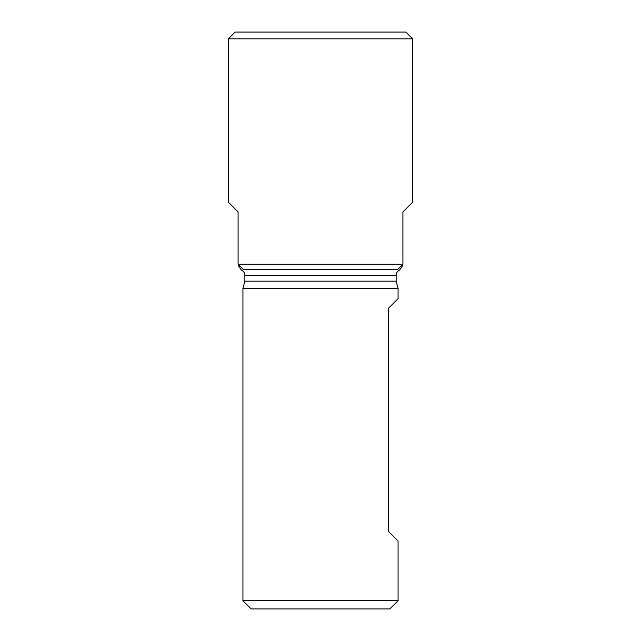 <?xml version="1.0" encoding="UTF-8"?>
<svg xmlns="http://www.w3.org/2000/svg" width="641" height="641" viewBox="0 0 641 641"><rect width="100%" height="100%" fill="white"/><g stroke="black" fill="none" stroke-linecap="round" stroke-linejoin="round"><path stroke-width="0.96" d="M228.388 38.837L235.175 32.05L405.825 32.05L412.612 38.837L228.388 38.837L228.388 202.211L238.083 211.907L238.083 264.268L243.42 269.597C240.663 270.109 240.663 270.109 243.42 269.597L397.58 269.597C400.353 270.101 400.353 270.101 397.58 269.597L402.917 264.268C402.917 265.246 402.917 265.246 402.917 264.268L397.58 269.597M412.612 38.837L412.612 202.211L402.917 211.907L402.917 264.268L238.083 264.268C238.083 265.246 238.083 265.246 238.083 264.268L243.42 269.597M398.069 288.41L242.931 288.41L242.931 600.705L398.069 600.705L398.069 541.076L388.374 531.381L388.374 308.377L398.069 298.682L398.069 288.41L396.13 281.175L244.87 281.175L242.931 288.41M396.13 281.175L396.13 275.414C396.242 272.922 397.42 271.135 399.672 270.061L402.917 265.15M398.069 600.705L389.824 608.95L251.176 608.95L242.931 600.705M396.13 275.414L244.87 275.414C244.766 272.938 243.588 271.151 241.361 270.069M244.87 275.414L244.87 281.175M238.083 265.15L241.328 270.061"/></g></svg>
